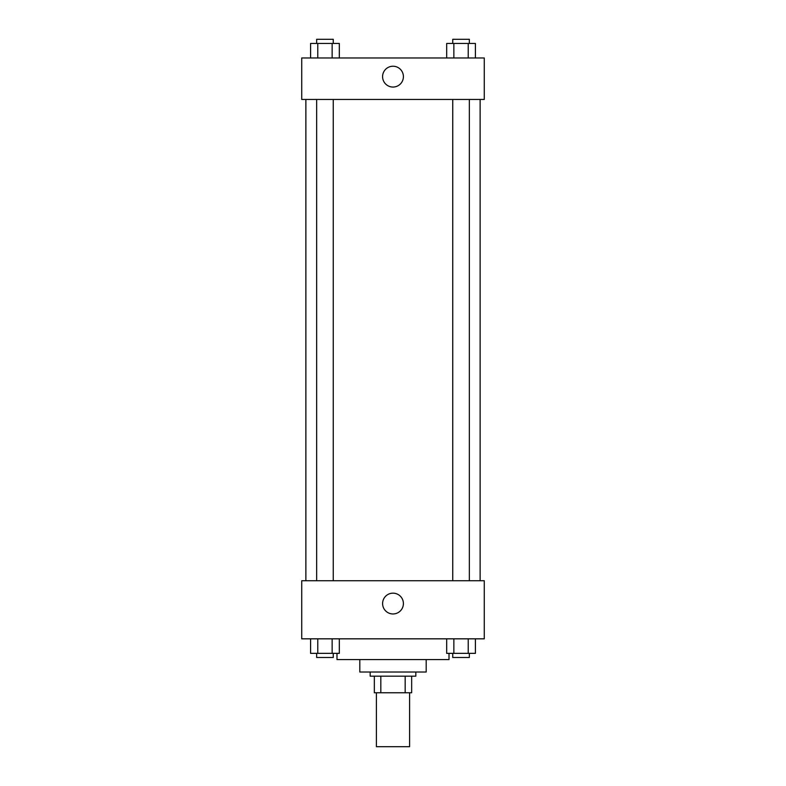 <?xml version="1.0" encoding="UTF-8"?>
<svg xmlns="http://www.w3.org/2000/svg" width="786" height="786" viewBox="0 0 786 786"><rect width="100%" height="100%" fill="white"/><g stroke="black" fill="none" stroke-linecap="round" stroke-linejoin="round"><path stroke-width="1.18" d="M376.406 692.761L376.406 746.7L409.594 746.7L409.594 692.761M405.173 676.166L405.173 692.761L374.333 692.761L374.333 676.166M405.173 692.761L411.668 692.761L411.668 676.166L411.668 692.761M415.823 672.02L415.823 676.166L370.177 676.166L370.177 672.02M380.827 676.166L380.827 692.761M426.189 659.572L426.189 672.02L359.811 672.02L359.811 659.572M449.012 653.353L449.012 659.572L336.988 659.572L336.988 653.353M484.274 638.831L301.726 638.831L301.726 580.746L484.274 580.746L484.274 638.831M393 613.964A10.405 10.405 0 0 1 383.99 598.362A10.405 10.405 0 0 1 402.01 598.362A10.405 10.405 0 0 1 393 613.964M480.128 99.458L480.128 580.746M452.746 580.746L452.746 99.458M333.254 99.458L333.254 580.746M484.274 99.458L301.726 99.458L301.726 57.968L484.274 57.968L484.274 99.458M403.405 76.645A10.405 10.405 0 0 1 387.793 85.654A10.405 10.405 0 0 1 387.793 67.625A10.405 10.405 0 0 1 403.405 76.645M475.412 57.968L475.412 43.446L446.674 43.446L446.674 57.968M468.23 43.446L468.23 57.968M453.856 43.446L453.856 57.968M452.746 43.446L452.746 39.3L469.34 39.3L469.34 43.446M339.326 57.968L339.326 43.446L310.588 43.446L310.588 57.968M332.144 43.446L332.144 57.968M317.77 43.446L317.77 57.968M316.66 43.446L316.66 39.3L333.254 39.3L333.254 43.446M475.412 638.831L475.412 653.353L446.674 653.353L446.674 638.831M468.23 638.831L468.23 653.353M453.856 638.831L453.856 653.353M469.34 653.353L469.34 657.499L452.746 657.499L452.746 653.353M339.326 638.831L339.326 653.353L310.588 653.353L310.588 638.831M332.144 638.831L332.144 653.353M317.77 638.831L317.77 653.353M333.254 653.353L333.254 657.499L316.66 657.499L316.66 653.353M305.872 99.458L305.872 580.746M469.34 580.746L469.34 99.458M316.66 99.458L316.66 580.746"/></g></svg>
